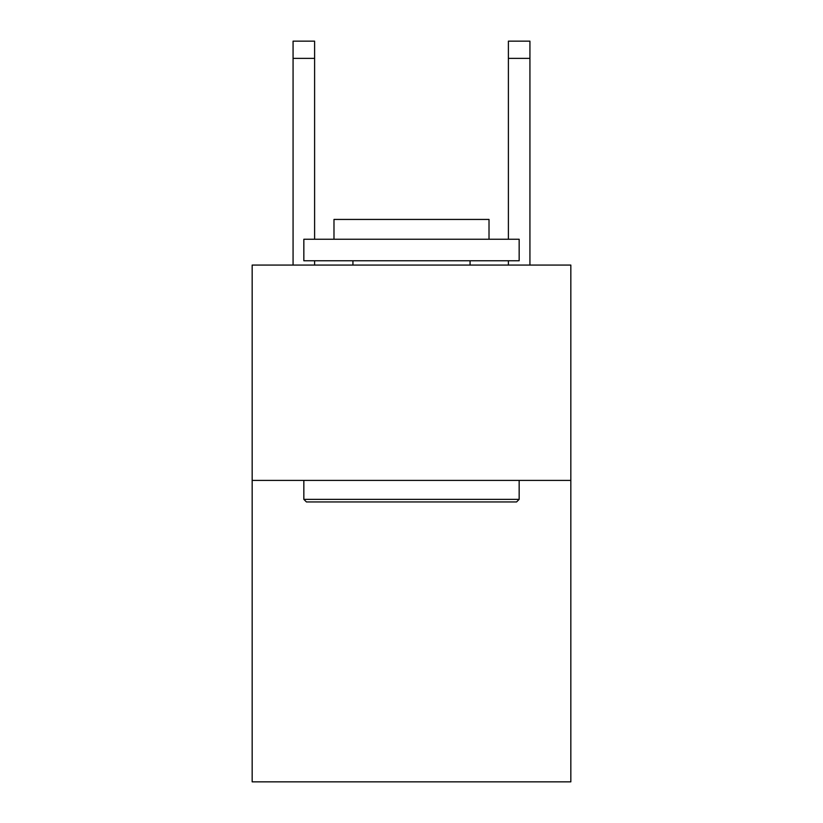 <?xml version="1.0" encoding="UTF-8"?>
<svg xmlns="http://www.w3.org/2000/svg" width="823" height="823" viewBox="0 0 823 823"><rect width="100%" height="100%" fill="white"/><g stroke="black" fill="none" stroke-linecap="round" stroke-linejoin="round"><path stroke-width="1.23" d="M570.833 480.406L570.833 781.85L252.167 781.85L252.167 265.078L570.833 265.078L570.833 480.406L252.167 480.406M508.398 239.246L508.398 41.15L529.93 41.15L529.93 265.078M508.398 41.15L529.93 41.15M306.423 501.937L303.841 499.355L519.159 499.355L516.577 501.937L306.423 501.937M519.159 239.246L519.159 260.778L303.841 260.778L303.841 239.246L519.159 239.246M333.984 239.246L333.984 219.432L489.016 219.432L489.016 239.246M519.159 480.406L519.159 499.355M303.841 480.406L303.841 499.355M470.067 260.778L470.067 265.078M352.933 260.778L352.933 265.078M314.602 265.078L314.602 260.778M314.602 239.246L314.602 58.371L293.07 58.371L293.07 41.15L314.602 41.15L314.602 58.371M293.07 265.078L293.07 58.371M508.398 260.778L508.398 265.078M508.398 58.371L529.93 58.371"/></g></svg>
